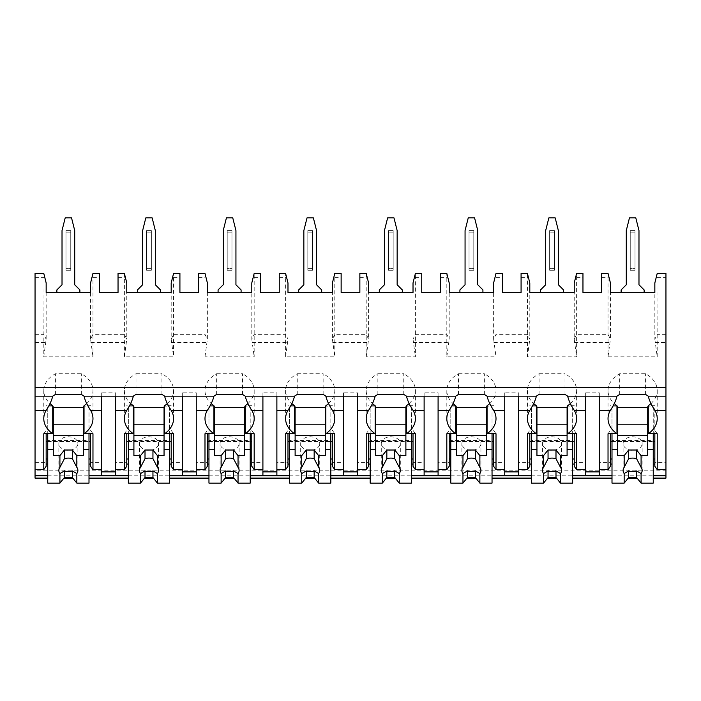 <?xml version="1.0" encoding="UTF-8"?>
<svg xmlns="http://www.w3.org/2000/svg" width="701" height="701" viewBox="0 0 701 701"><rect width="100%" height="100%" fill="white"/><g stroke="black" fill="none" stroke-linecap="round" stroke-linejoin="round"><path stroke-width="0.53" stroke-dasharray="3.5 2.63" d="M35.05 470.178L35.05 273.416L43.777 273.416L44.04 274.468L43.777 356.827L92.97 356.827L92.97 273.416L99.314 273.416L99.314 292.457L118.04 292.457L118.04 273.416L124.384 273.416L124.384 356.827L173.576 356.827L173.576 273.416L179.92 273.416L179.92 292.457L198.646 292.457L198.646 273.416L204.99 273.416L204.99 356.827L254.183 356.827L254.183 273.416L260.527 273.416L260.527 292.457L279.252 292.457L279.252 273.416L285.605 273.416L285.605 356.827L334.789 356.827L334.789 273.416L341.142 273.416L341.142 292.457L359.858 292.457L359.858 273.416L366.211 273.416L366.211 356.827L415.395 356.827L415.395 273.416L421.748 273.416L421.748 292.457L440.473 292.457L440.473 273.416L446.817 273.416L446.817 356.827L496.01 356.827L496.01 273.416L502.354 273.416L502.354 292.457L521.08 292.457L521.08 273.416L527.424 273.416L527.424 356.827L576.616 356.827L576.616 273.416L582.96 273.416L582.96 292.457L601.686 292.457L601.686 273.416L608.03 273.416L608.03 356.827L657.223 356.827L656.96 274.468L657.223 273.416L665.95 273.416L665.95 470.178L35.05 470.178L35.05 478.108L665.95 478.108L665.95 470.178M35.05 469.652L35.05 462.362L35.05 469.652M665.95 334.342L657.223 334.342L654.839 339.196L654.839 292.457L610.413 292.457L610.413 339.196L608.03 334.342L576.616 334.342L574.233 339.196L574.233 292.457L529.807 292.457L529.807 339.196L527.424 334.342L496.01 334.342L493.627 339.196L493.627 292.457L449.201 292.457L449.201 339.196L446.817 334.342L415.395 334.342L413.02 339.196L413.02 292.457L368.586 292.457L368.586 339.196L366.211 334.342L334.789 334.342L332.414 339.196L332.414 292.457L287.98 292.457L287.98 339.196L285.605 334.342L254.183 334.342L251.799 339.196L251.799 292.457L207.373 292.457L207.373 339.196L204.99 334.342L173.576 334.342L171.193 339.196L171.193 292.457L126.767 292.457L126.767 339.196L124.384 334.342L92.97 334.342L90.587 339.196L92.97 356.827M665.95 462.362L665.95 469.652L665.95 462.362L654.839 462.362L654.839 464.044L654.839 405.695L648.285 405.695M47.747 478.108L63.922 478.108M72.825 478.108L89.001 478.108M128.353 478.108L144.529 478.108M153.431 478.108L169.607 478.108M208.959 478.108L225.135 478.108M234.038 478.108L250.213 478.108M289.566 478.108L305.75 478.108M314.644 478.108L330.828 478.108M370.172 478.108L386.356 478.108M395.25 478.108L411.434 478.108M450.787 478.108L466.962 478.108M475.865 478.108L492.041 478.108M531.393 478.108L547.569 478.108M556.471 478.108L572.647 478.108M611.999 478.108L628.175 478.108M637.078 478.108L653.253 478.108M115.656 462.362L115.656 469.652L115.656 462.362L126.767 462.362L126.767 464.044L126.767 433.753M169.607 464.044L128.353 464.044M171.193 433.753L171.193 464.044L171.193 462.362L182.304 462.362L182.304 469.652L182.304 462.362M196.262 462.362L196.262 469.652L196.262 462.362L207.373 462.362L207.373 464.044L207.373 433.753M250.213 464.044L208.959 464.044M251.799 433.753L251.799 464.044L251.799 462.362L262.91 462.362L262.91 469.652L262.91 462.362M276.877 462.362L276.877 469.652L276.877 462.362L287.98 462.362L287.98 464.044L287.98 433.753M330.828 464.044L289.566 464.044M332.414 433.753L332.414 464.044L332.414 462.362L343.516 462.362L343.516 469.652L343.516 462.362M357.484 462.362L357.484 469.652L357.484 462.362L368.586 462.362L368.586 464.044L368.586 433.753M411.434 464.044L370.172 464.044M413.02 433.753L413.02 464.044L413.02 462.362L424.123 462.362L424.123 469.652L424.123 462.362M438.09 462.362L438.09 469.652L438.09 462.362L449.201 462.362L449.201 464.044L449.201 433.753M492.041 464.044L450.787 464.044M493.627 433.753L493.627 464.044L493.627 462.362L504.738 462.362L504.738 469.652L504.738 462.362M518.696 462.362L518.696 469.652L518.696 462.362L529.807 462.362L529.807 464.044L529.807 433.753M572.647 464.044L531.393 464.044M574.233 433.753L574.233 464.044L574.233 462.362L585.344 462.362L585.344 469.652L585.344 462.362M599.302 462.362L599.302 469.652L599.302 462.362L610.413 462.362L610.413 464.044L610.413 433.753M653.253 464.044L611.999 464.044M35.05 462.362L46.161 462.362L46.161 464.044L46.161 433.753M89.001 464.044L47.747 464.044M90.587 433.753L90.587 464.044L90.587 462.362L101.698 462.362L101.698 469.652L101.698 462.362M115.656 475.26L115.656 392.797L101.698 392.797L101.698 475.26M115.656 396.161L115.656 392.797M650.992 403.531A30.152 21.319 180 0 0 657.223 390.553A30.152 21.319 180 0 0 645.577 373.721L619.675 373.721A30.152 21.319 180 0 0 608.03 390.553A30.152 21.319 180 0 0 614.26 403.531M645.577 394.479L645.577 373.721M101.698 396.161L101.698 392.797M654.839 466.288L654.839 462.362M46.161 466.288L46.161 462.362M610.413 466.288L610.413 462.362M574.233 466.288L574.233 462.362M529.807 466.288L529.807 462.362M493.627 466.288L493.627 462.362M449.201 466.288L449.201 462.362M413.02 466.288L413.02 462.362M368.586 466.288L368.586 462.362M332.414 466.288L332.414 462.362M287.98 466.288L287.98 462.362M251.799 466.288L251.799 462.362M207.373 466.288L207.373 462.362M171.193 466.288L171.193 462.362M126.767 466.288L126.767 462.362M90.587 466.288L90.587 462.362M657.223 433.753L654.839 430.379L654.839 433.753M654.839 430.379L654.839 405.695M653.253 458.997L611.999 458.997M611.999 441.604L653.253 441.604M608.03 433.753L610.413 430.379M616.968 405.695L610.413 405.695M616.968 406.817L611.999 406.817L611.999 440.482L653.253 440.482L653.253 406.817L648.285 406.817M647.706 455.632L647.706 406.817M617.555 455.632L617.555 406.817M619.675 394.479L619.675 373.721M653.253 406.817L653.253 433.753M611.999 406.817L611.999 433.753M642.151 470.441L642.151 443.514A9.525 6.73 180 0 0 632.626 436.776A9.525 6.73 180 0 0 623.11 443.514A9.525 6.73 180 0 0 632.626 450.244A9.525 6.73 180 0 0 642.151 443.514M623.11 470.441L623.11 443.514M653.253 440.482L653.253 483.12M611.999 440.482L611.999 483.12M43.777 433.753L46.161 430.379M89.001 458.997L47.747 458.997M47.747 441.604L89.001 441.604M86.74 403.531A30.152 21.319 180 0 0 92.97 390.553A30.152 21.319 180 0 0 81.325 373.721L55.423 373.721A30.152 21.319 180 0 0 43.777 390.553A30.152 21.319 180 0 0 50.008 403.531M90.587 405.695L84.032 405.695M52.715 405.695L46.161 405.695M52.715 406.817L47.747 406.817L47.747 440.482L89.001 440.482L89.001 406.817L84.032 406.817M83.445 455.632L83.445 406.817M53.294 455.632L53.294 406.817M81.325 394.479L81.325 373.721M90.587 430.379L92.97 433.753M55.423 394.479L55.423 373.721M89.001 406.817L89.001 433.753M47.747 406.817L47.747 433.753M77.89 470.441L77.89 443.514A9.525 6.73 180 0 0 68.374 436.776A9.525 6.73 180 0 0 58.849 443.514A9.525 6.73 180 0 0 68.374 450.244A9.525 6.73 180 0 0 77.89 443.514M58.849 470.441L58.849 443.514M89.001 440.482L89.001 483.12M47.747 440.482L47.747 483.12M599.302 475.26L599.302 392.797L585.344 392.797L585.344 475.26M599.302 396.161L599.302 392.797M585.344 396.161L585.344 392.797M574.233 430.379L576.616 433.753M572.647 458.997L531.393 458.997M531.393 441.604L572.647 441.604M527.424 433.753L529.807 430.379M536.361 405.695L529.807 405.695M539.069 394.479L539.069 373.721A30.152 21.319 180 0 0 527.424 390.553A30.152 21.319 180 0 0 533.654 403.531M564.971 394.479L564.971 373.721L539.069 373.721M570.386 403.531A30.152 21.319 180 0 0 576.616 390.553A30.152 21.319 180 0 0 564.971 373.721M574.233 405.695L567.679 405.695M536.361 406.817L531.393 406.817L531.393 440.482L572.647 440.482L572.647 406.817L567.679 406.817M567.091 455.632L567.091 406.817M536.948 455.632L536.948 406.817M572.647 406.817L572.647 433.753M531.393 406.817L531.393 433.753M561.545 470.441L561.545 443.514A9.525 6.73 180 0 0 552.02 436.776A9.525 6.73 180 0 0 542.495 443.514A9.525 6.73 180 0 0 552.02 450.244A9.525 6.73 180 0 0 561.545 443.514M542.495 470.441L542.495 443.514M572.647 440.482L572.647 483.12M531.393 440.482L531.393 483.12M518.696 475.26L518.696 392.797L504.738 392.797L504.738 475.26M518.696 396.161L518.696 392.797M504.738 396.161L504.738 392.797M493.627 430.379L496.01 433.753M492.041 458.997L450.787 458.997M450.787 441.604L492.041 441.604M446.817 433.753L449.201 430.379M455.755 405.695L449.201 405.695M458.463 394.479L458.463 373.721A30.152 21.319 180 0 0 446.817 390.553A30.152 21.319 180 0 0 453.048 403.531M484.365 394.479L484.365 373.721L458.463 373.721M489.78 403.531A30.152 21.319 180 0 0 496.01 390.553A30.152 21.319 180 0 0 484.365 373.721M493.627 405.695L487.072 405.695M455.755 406.817L450.787 406.817L450.787 440.482L492.041 440.482L492.041 406.817L487.072 406.817M486.485 455.632L486.485 406.817M456.333 455.632L456.333 406.817M492.041 406.817L492.041 433.753M450.787 406.817L450.787 433.753M480.93 470.441L480.93 443.514A9.525 6.73 180 0 0 471.414 436.776A9.525 6.73 180 0 0 461.889 443.514A9.525 6.73 180 0 0 471.414 450.244A9.525 6.73 180 0 0 480.93 443.514M461.889 470.441L461.889 443.514M492.041 440.482L492.041 483.12M450.787 440.482L450.787 483.12M438.09 475.26L438.09 392.797L424.123 392.797L424.123 475.26M438.09 396.161L438.09 392.797M424.123 396.161L424.123 392.797M413.02 430.379L415.395 433.753M411.434 458.997L370.172 458.997M370.172 441.604L411.434 441.604M366.211 433.753L368.586 430.379M375.14 405.695L368.586 405.695M377.857 394.479L377.857 373.721A30.152 21.319 180 0 0 366.211 390.553A30.152 21.319 180 0 0 372.433 403.531M403.758 394.479L403.758 373.721L377.857 373.721M409.174 403.531A30.152 21.319 180 0 0 415.395 390.553A30.152 21.319 180 0 0 403.758 373.721M413.02 405.695L406.466 405.695M375.14 406.817L370.172 406.817L370.172 440.482L411.434 440.482L411.434 406.817L406.466 406.817M405.879 455.632L405.879 406.817M375.727 455.632L375.727 406.817M411.434 406.817L411.434 433.753M370.172 406.817L370.172 433.753M400.324 470.441L400.324 443.514A9.525 6.73 180 0 0 390.808 436.776A9.525 6.73 180 0 0 381.283 443.514A9.525 6.73 180 0 0 390.808 450.244A9.525 6.73 180 0 0 400.324 443.514M381.283 470.441L381.283 443.514M411.434 440.482L411.434 483.12M370.172 440.482L370.172 483.12M357.484 475.26L357.484 392.797L343.516 392.797L343.516 475.26M357.484 396.161L357.484 392.797M343.516 396.161L343.516 392.797M332.414 430.379L334.789 433.753M330.828 458.997L289.566 458.997M289.566 441.604L330.828 441.604M285.605 433.753L287.98 430.379M294.534 405.695L287.98 405.695M297.242 394.479L297.242 373.721A30.152 21.319 180 0 0 285.605 390.553A30.152 21.319 180 0 0 291.826 403.531M323.143 394.479L323.143 373.721L297.242 373.721M328.567 403.531A30.152 21.319 180 0 0 334.789 390.553A30.152 21.319 180 0 0 323.143 373.721M332.414 405.695L325.86 405.695M294.534 406.817L289.566 406.817L289.566 440.482L330.828 440.482L330.828 406.817L325.86 406.817M325.273 455.632L325.273 406.817M295.121 455.632L295.121 406.817M330.828 406.817L330.828 433.753M289.566 406.817L289.566 433.753M319.717 470.441L319.717 443.514A9.525 6.73 180 0 0 310.192 436.776A9.525 6.73 180 0 0 300.676 443.514A9.525 6.73 180 0 0 310.192 450.244A9.525 6.73 180 0 0 319.717 443.514M300.676 470.441L300.676 443.514M330.828 440.482L330.828 483.12M289.566 440.482L289.566 483.12M276.877 475.26L276.877 392.797L262.91 392.797L262.91 475.26M276.877 396.161L276.877 392.797M262.91 396.161L262.91 392.797M251.799 430.379L254.183 433.753M250.213 458.997L208.959 458.997M208.959 441.604L250.213 441.604M204.99 433.753L207.373 430.379M213.928 405.695L207.373 405.695M216.635 394.479L216.635 373.721A30.152 21.319 180 0 0 204.99 390.553A30.152 21.319 180 0 0 211.22 403.531M242.537 394.479L242.537 373.721L216.635 373.721M247.952 403.531A30.152 21.319 180 0 0 254.183 390.553A30.152 21.319 180 0 0 242.537 373.721M251.799 405.695L245.245 405.695M213.928 406.817L208.959 406.817L208.959 440.482L250.213 440.482L250.213 406.817L245.245 406.817M244.667 455.632L244.667 406.817M214.515 455.632L214.515 406.817M250.213 406.817L250.213 433.753M208.959 406.817L208.959 433.753M239.111 470.441L239.111 443.514A9.525 6.73 180 0 0 229.586 436.776A9.525 6.73 180 0 0 220.07 443.514A9.525 6.73 180 0 0 229.586 450.244A9.525 6.73 180 0 0 239.111 443.514M220.07 470.441L220.07 443.514M250.213 440.482L250.213 483.12M208.959 440.482L208.959 483.12M196.262 475.26L196.262 392.797L182.304 392.797L182.304 475.26M196.262 396.161L196.262 392.797M182.304 396.161L182.304 392.797M171.193 430.379L173.576 433.753M169.607 458.997L128.353 458.997M128.353 441.604L169.607 441.604M124.384 433.753L126.767 430.379M133.321 405.695L126.767 405.695M136.029 394.479L136.029 373.721A30.152 21.319 180 0 0 124.384 390.553A30.152 21.319 180 0 0 130.614 403.531M161.931 394.479L161.931 373.721L136.029 373.721M167.346 403.531A30.152 21.319 180 0 0 173.576 390.553A30.152 21.319 180 0 0 161.931 373.721M171.193 405.695L164.639 405.695M133.321 406.817L128.353 406.817L128.353 440.482L169.607 440.482L169.607 406.817L164.639 406.817M164.052 455.632L164.052 406.817M133.909 455.632L133.909 406.817M169.607 406.817L169.607 433.753M128.353 406.817L128.353 433.753M158.505 470.441L158.505 443.514A9.525 6.73 180 0 0 148.98 436.776A9.525 6.73 180 0 0 139.455 443.514A9.525 6.73 180 0 0 148.98 450.244A9.525 6.73 180 0 0 158.505 443.514M139.455 470.441L139.455 443.514M169.607 440.482L169.607 483.12M128.353 440.482L128.353 483.12M654.839 292.457L654.839 282.941L656.96 274.468M644.131 292.457L621.121 292.457L644.131 292.457L621.121 292.457L644.131 292.457L644.131 289.925L638.979 284.764L644.131 289.925L644.131 292.457L644.131 289.925L638.979 284.764L638.979 230.576L638.979 284.764L638.979 230.576L635.798 217.88L638.979 230.576L635.798 217.88L629.454 217.88L635.798 217.88L629.454 217.88L626.282 230.576L629.454 217.88L626.282 230.576L626.282 284.764L626.282 230.576L626.282 284.764L621.121 289.925L626.282 284.764L621.121 289.925L621.121 292.457M608.03 356.827L610.413 339.196M654.839 339.196L657.223 356.827M608.293 274.468L610.413 282.941L610.413 292.457M90.587 339.196L90.587 292.457L46.161 292.457L46.161 282.941L44.04 274.468M46.161 292.457L46.161 339.196L43.777 356.827M90.587 292.457L90.587 282.941L92.707 274.468M79.879 292.457L56.869 292.457L79.879 292.457L56.869 292.457L79.879 292.457L79.879 289.925L74.718 284.764L79.879 289.925L79.879 292.457L79.879 289.925L74.718 284.764L74.718 230.576L74.718 284.764L74.718 230.576L71.546 217.88L74.718 230.576L71.546 217.88L65.202 217.88L71.546 217.88L65.202 217.88L62.021 230.576L65.202 217.88L62.021 230.576L62.021 284.764L62.021 230.576L62.021 284.764L56.869 289.925L62.021 284.764L56.869 289.925L56.869 292.457M70.748 270.244L65.99 270.244L65.99 230.576L70.748 230.576L70.748 270.244L70.748 230.576L65.99 230.576L65.99 270.244L70.748 270.244L70.748 268.658L70.748 270.244M65.99 270.244L65.99 268.658L70.748 268.658L70.748 232.162L65.99 232.162L65.99 270.244M70.748 230.576L70.748 268.658L65.99 268.658L65.99 230.576L65.99 232.162L70.748 232.162L70.748 230.576M574.233 292.457L574.233 282.941L576.353 274.468M563.525 292.457L540.515 292.457L563.525 292.457L540.515 292.457L563.525 292.457L563.525 289.925L558.364 284.764L563.525 289.925L563.525 292.457L563.525 289.925L558.364 284.764L558.364 230.576L558.364 284.764L558.364 230.576L555.192 217.88L558.364 230.576L555.192 217.88L548.848 217.88L555.192 217.88L548.848 217.88L545.676 230.576L548.848 217.88L545.676 230.576L545.676 284.764L545.676 230.576L545.676 284.764L540.515 289.925L545.676 284.764L540.515 289.925L540.515 292.457M527.424 356.827L529.807 339.196M574.233 339.196L576.616 356.827M527.687 274.468L529.807 282.941L529.807 292.457M554.403 270.244L549.637 270.244L549.637 230.576L554.403 230.576L554.403 270.244L554.403 230.576L549.637 230.576L549.637 270.244L554.403 270.244L554.403 268.658L554.403 270.244M549.637 270.244L549.637 268.658L554.403 268.658L554.403 232.162L549.637 232.162L549.637 270.244M554.403 230.576L554.403 268.658L549.637 268.658L549.637 230.576L549.637 232.162L554.403 232.162L554.403 230.576M493.627 292.457L493.627 282.941L495.747 274.468M482.919 292.457L459.909 292.457L482.919 292.457L459.909 292.457L482.919 292.457L482.919 289.925L477.758 284.764L482.919 289.925L482.919 292.457L482.919 289.925L477.758 284.764L477.758 230.576L477.758 284.764L477.758 230.576L474.586 217.88L477.758 230.576L474.586 217.88L468.242 217.88L474.586 217.88L468.242 217.88L465.061 230.576L468.242 217.88L465.061 230.576L465.061 284.764L465.061 230.576L465.061 284.764L459.909 289.925L465.061 284.764L459.909 289.925L459.909 292.457M446.817 356.827L449.201 339.196M493.627 339.196L496.01 356.827M447.08 274.468L449.201 282.941L449.201 292.457M473.788 270.244L469.03 270.244L469.03 230.576L473.788 230.576L473.788 270.244L473.788 230.576L469.03 230.576L469.03 270.244L473.788 270.244L473.788 268.658L473.788 270.244M469.03 270.244L469.03 268.658L473.788 268.658L473.788 232.162L469.03 232.162L469.03 270.244M473.788 230.576L473.788 268.658L469.03 268.658L469.03 230.576L469.03 232.162L473.788 232.162L473.788 230.576M413.02 292.457L413.02 282.941L415.141 274.468M402.304 292.457L379.302 292.457L402.304 292.457L379.302 292.457L402.304 292.457L402.304 289.925L397.152 284.764L402.304 289.925L402.304 292.457L402.304 289.925L397.152 284.764L397.152 230.576L397.152 284.764L397.152 230.576L393.98 217.88L397.152 230.576L393.98 217.88L387.627 217.88L393.98 217.88L387.627 217.88L384.455 230.576L387.627 217.88L384.455 230.576L384.455 284.764L384.455 230.576L384.455 284.764L379.302 289.925L384.455 284.764L379.302 289.925L379.302 292.457M366.211 356.827L368.586 339.196M413.02 339.196L415.395 356.827M366.474 274.468L368.586 282.941L368.586 292.457M393.182 270.244L388.424 270.244L388.424 230.576L393.182 230.576L393.182 270.244L393.182 230.576L388.424 230.576L388.424 270.244L393.182 270.244L393.182 268.658L393.182 270.244M388.424 270.244L388.424 268.658L393.182 268.658L393.182 232.162L388.424 232.162L388.424 270.244M393.182 230.576L393.182 268.658L388.424 268.658L388.424 230.576L388.424 232.162L393.182 232.162L393.182 230.576M332.414 292.457L332.414 282.941L334.526 274.468M321.698 292.457L298.696 292.457L321.698 292.457L298.696 292.457L321.698 292.457L321.698 289.925L316.545 284.764L321.698 289.925L321.698 292.457L321.698 289.925L316.545 284.764L316.545 230.576L316.545 284.764L316.545 230.576L313.373 217.88L316.545 230.576L313.373 217.88L307.02 217.88L313.373 217.88L307.02 217.88L303.848 230.576L307.02 217.88L303.848 230.576L303.848 284.764L303.848 230.576L303.848 284.764L298.696 289.925L303.848 284.764L298.696 289.925L298.696 292.457M285.605 356.827L287.98 339.196M332.414 339.196L334.789 356.827M285.859 274.468L287.98 282.941L287.98 292.457M312.576 270.244L307.818 270.244L307.818 230.576L312.576 230.576L312.576 270.244L312.576 230.576L307.818 230.576L307.818 270.244L312.576 270.244L312.576 268.658L312.576 270.244M307.818 270.244L307.818 268.658L312.576 268.658L312.576 232.162L307.818 232.162L307.818 270.244M312.576 230.576L312.576 268.658L307.818 268.658L307.818 230.576L307.818 232.162L312.576 232.162L312.576 230.576M251.799 292.457L251.799 282.941L253.92 274.468M241.091 292.457L218.081 292.457L241.091 292.457L218.081 292.457L241.091 292.457L241.091 289.925L235.939 284.764L241.091 289.925L241.091 292.457L241.091 289.925L235.939 284.764L235.939 230.576L235.939 284.764L235.939 230.576L232.758 217.88L235.939 230.576L232.758 217.88L226.414 217.88L232.758 217.88L226.414 217.88L223.242 230.576L226.414 217.88L223.242 230.576L223.242 284.764L223.242 230.576L223.242 284.764L218.081 289.925L223.242 284.764L218.081 289.925L218.081 292.457M204.99 356.827L207.373 339.196M251.799 339.196L254.183 356.827M205.253 274.468L207.373 282.941L207.373 292.457M231.97 270.244L227.212 270.244L227.212 230.576L231.97 230.576L231.97 270.244L231.97 230.576L227.212 230.576L227.212 270.244L231.97 270.244L231.97 268.658L231.97 270.244M227.212 270.244L227.212 268.658L231.97 268.658L231.97 232.162L227.212 232.162L227.212 270.244M231.97 230.576L231.97 268.658L227.212 268.658L227.212 230.576L227.212 232.162L231.97 232.162L231.97 230.576M171.193 292.457L171.193 282.941L173.313 274.468M160.485 292.457L137.475 292.457L160.485 292.457L137.475 292.457L160.485 292.457L160.485 289.925L155.324 284.764L160.485 289.925L160.485 292.457L160.485 289.925L155.324 284.764L155.324 230.576L155.324 284.764L155.324 230.576L152.152 217.88L155.324 230.576L152.152 217.88L145.808 217.88L152.152 217.88L145.808 217.88L142.636 230.576L145.808 217.88L142.636 230.576L142.636 284.764L142.636 230.576L142.636 284.764L137.475 289.925L142.636 284.764L137.475 289.925L137.475 292.457M124.384 356.827L126.767 339.196M171.193 339.196L173.576 356.827M124.647 274.468L126.767 282.941L126.767 292.457M151.363 270.244L146.597 270.244L146.597 230.576L151.363 230.576L151.363 270.244L151.363 230.576L146.597 230.576L146.597 270.244L151.363 270.244L151.363 268.658L151.363 270.244M146.597 270.244L146.597 268.658L151.363 268.658L151.363 232.162L146.597 232.162L146.597 270.244M151.363 230.576L151.363 268.658L146.597 268.658L146.597 230.576L146.597 232.162L151.363 232.162L151.363 230.576M635.01 270.244L630.252 270.244L630.252 230.576L635.01 230.576L635.01 270.244L635.01 230.576L630.252 230.576L630.252 270.244L635.01 270.244L635.01 268.658L635.01 270.244M630.252 270.244L630.252 268.658L635.01 268.658L635.01 232.162L630.252 232.162L630.252 270.244M635.01 230.576L635.01 268.658L630.252 268.658L630.252 230.576L630.252 232.162L635.01 232.162L635.01 230.576M35.05 342.395L45.898 342.403M655.102 342.403L665.95 342.395M574.487 342.403L610.159 342.403M493.881 342.403L529.553 342.403M413.275 342.403L448.938 342.403M332.668 342.403L368.332 342.403M252.062 342.403L287.725 342.403M171.447 342.403L207.119 342.403M90.841 342.403L126.513 342.403M35.05 334.342L43.777 334.342L46.161 339.196M47.747 475.786L89.001 475.786M128.353 475.786L169.607 475.786M208.959 475.786L250.213 475.786M289.566 475.786L330.828 475.786M370.172 475.786L411.434 475.786M450.787 475.786L492.041 475.786M531.393 475.786L572.647 475.786M611.999 475.786L653.253 475.786M657.223 277.324L665.95 277.324M35.05 277.324L43.777 277.324M576.616 277.324L582.96 277.324M601.686 277.324L608.03 277.324M496.01 277.324L502.354 277.324M521.08 277.324L527.424 277.324M415.395 277.324L421.748 277.324M440.473 277.324L446.817 277.324M334.789 277.324L341.142 277.324M359.858 277.324L366.211 277.324M254.183 277.324L260.527 277.324M279.252 277.324L285.605 277.324M173.576 277.324L179.92 277.324M198.646 277.324L204.99 277.324M92.97 277.324L99.314 277.324M118.04 277.324L124.384 277.324M657.223 390.553L657.223 418.602M608.03 390.553L608.03 418.602M92.97 390.553L92.97 418.602M43.777 390.553L43.777 418.602M527.424 390.553L527.424 418.602M576.616 390.553L576.616 418.602M446.817 390.553L446.817 418.602M496.01 390.553L496.01 418.602M366.211 390.553L366.211 418.602M415.395 390.553L415.395 418.602M285.605 390.553L285.605 418.602M334.789 390.553L334.789 418.602M204.99 390.553L204.99 418.602M254.183 390.553L254.183 418.602M124.384 390.553L124.384 418.602M173.576 390.553L173.576 418.602"/><path stroke-width="1.05" d="M35.05 387.749L665.95 387.749L665.95 273.416L657.223 273.416L654.839 282.941L654.839 292.457L610.413 292.457L610.413 282.941L608.03 273.416L601.686 273.416L601.686 292.457L582.96 292.457L582.96 273.416L576.616 273.416L574.233 282.941L574.233 292.457L529.807 292.457L529.807 282.941L527.424 273.416L521.08 273.416L521.08 292.457L502.354 292.457L502.354 273.416L496.01 273.416L493.627 282.941L493.627 292.457L449.201 292.457L449.201 282.941L446.817 273.416L440.473 273.416L440.473 292.457L421.748 292.457L421.748 273.416L415.395 273.416L413.02 282.941L413.02 292.457L368.586 292.457L368.586 282.941L366.211 273.416L359.858 273.416L359.858 292.457L341.142 292.457L341.142 273.416L334.789 273.416L332.414 282.941L332.414 292.457L287.98 292.457L287.98 282.941L285.605 273.416L279.252 273.416L279.252 292.457L260.527 292.457L260.527 273.416L254.183 273.416L251.799 282.941L251.799 292.457L207.373 292.457L207.373 282.941L204.99 273.416L198.646 273.416L198.646 292.457L179.92 292.457L179.92 273.416L173.576 273.416L171.193 282.941L171.193 292.457L126.767 292.457L126.767 282.941L124.384 273.416L118.04 273.416L118.04 292.457L99.314 292.457L99.314 273.416L92.97 273.416L90.587 282.941L90.587 292.457L46.161 292.457L46.161 282.941L43.777 273.416L35.05 273.416L35.05 478.108L47.747 478.108M665.95 387.749L665.95 478.108L653.253 478.108M63.922 478.108L72.825 478.108M89.001 478.108L128.353 478.108M144.529 478.108L153.431 478.108M169.607 478.108L208.959 478.108M225.135 478.108L234.038 478.108M250.213 478.108L289.566 478.108M305.75 478.108L314.644 478.108M330.828 478.108L370.172 478.108M386.356 478.108L395.25 478.108M411.434 478.108L450.787 478.108M466.962 478.108L475.865 478.108M492.041 478.108L531.393 478.108M547.569 478.108L556.471 478.108M572.647 478.108L611.999 478.108M628.175 478.108L637.078 478.108M115.656 410.751L126.504 410.751C130.027 405.388 132.305 400.525 133.321 396.161L115.656 396.161L115.656 475.26L101.698 475.26L101.698 396.161L84.032 396.161C85.049 400.525 87.318 405.38 90.85 410.751L101.698 410.751M171.193 464.044L169.607 464.044M128.353 464.044L126.767 464.044M196.262 396.161L196.262 410.751L207.11 410.751C210.642 405.388 212.911 400.525 213.928 396.161L164.639 396.161C165.655 400.525 167.925 405.38 171.456 410.751A30.152 21.319 180 0 1 173.576 418.602A30.152 21.319 180 0 1 164.639 433.753L173.576 433.753L173.576 469.652L182.304 469.652L182.304 475.26L196.262 475.26L196.262 469.652L204.99 469.652L204.99 433.753L213.928 433.753L213.928 405.695A30.152 21.319 180 0 1 211.22 403.531M251.799 464.044L250.213 464.044M208.959 464.044L207.373 464.044M276.877 396.161L276.877 410.751L287.725 410.751C291.248 405.388 293.517 400.525 294.534 396.161L245.245 396.161C246.261 400.525 248.54 405.38 252.062 410.751A30.152 21.319 180 0 1 254.183 418.602A30.152 21.319 180 0 1 245.245 433.753L254.183 433.753L254.183 469.652L262.91 469.652L262.91 475.26L276.877 475.26L276.877 469.652L285.605 469.652L285.605 433.753L294.534 433.753L294.534 405.695A30.152 21.319 180 0 1 291.826 403.531M332.414 464.044L330.828 464.044M289.566 464.044L287.98 464.044M357.484 396.161L357.484 410.751L368.332 410.751C371.854 405.388 374.124 400.525 375.14 396.161L325.86 396.161C326.876 400.525 329.146 405.38 332.668 410.751A30.152 21.319 180 0 1 334.789 418.602A30.152 21.319 180 0 1 325.86 433.753L334.789 433.753L334.789 469.652L343.516 469.652L343.516 475.26L357.484 475.26L357.484 469.652L366.211 469.652L366.211 433.753L375.14 433.753L375.14 405.695A30.152 21.319 180 0 1 372.433 403.531M413.02 464.044L411.434 464.044M370.172 464.044L368.586 464.044M438.09 396.161L438.09 410.751L448.938 410.751C452.46 405.388 454.73 400.525 455.755 396.161L406.466 396.161C407.483 400.525 409.752 405.38 413.275 410.751A30.152 21.319 180 0 1 415.395 418.602A30.152 21.319 180 0 1 406.466 433.753L415.395 433.753L415.395 469.652L424.123 469.652L424.123 475.26L438.09 475.26L438.09 469.652L446.817 469.652L446.817 433.753L455.755 433.753L455.755 405.695A30.152 21.319 180 0 1 453.048 403.531M493.627 464.044L492.041 464.044M450.787 464.044L449.201 464.044M518.696 396.161L518.696 410.751L529.544 410.751C533.067 405.388 535.345 400.525 536.361 396.161L487.072 396.161C488.089 400.525 490.358 405.38 493.89 410.751A30.152 21.319 180 0 1 496.01 418.602A30.152 21.319 180 0 1 487.072 433.753L496.01 433.753L496.01 469.652L504.738 469.652L504.738 475.26L518.696 475.26L518.696 469.652L527.424 469.652L527.424 433.753L536.361 433.753L536.361 405.695A30.152 21.319 180 0 1 533.654 403.531M574.233 464.044L572.647 464.044M531.393 464.044L529.807 464.044M599.302 396.161L599.302 410.751L610.15 410.751C613.682 405.388 615.951 400.525 616.968 396.161L567.679 396.161C568.695 400.525 570.965 405.38 574.496 410.751A30.152 21.319 180 0 1 576.616 418.602A30.152 21.319 180 0 1 567.679 433.753L576.616 433.753L576.616 469.652L585.344 469.652L585.344 475.26L599.302 475.26L599.302 469.652L608.03 469.652L608.03 433.753L616.968 433.753L616.968 405.695A30.152 21.319 180 0 1 614.26 403.531M654.839 464.044L653.253 464.044M611.999 464.044L610.413 464.044M90.587 464.044L89.001 464.044M47.747 464.044L46.161 464.044M650.992 403.531A30.152 21.319 180 0 1 648.285 405.695L648.285 433.753A30.152 21.319 180 0 0 657.223 418.602A30.152 21.319 180 0 0 655.102 410.751C651.58 405.38 649.301 400.525 648.285 396.161L665.95 396.161M35.05 396.161L52.715 396.161C51.69 400.525 49.42 405.388 45.898 410.751A30.152 21.319 180 0 0 43.777 418.602A30.152 21.319 180 0 0 52.715 433.753L52.715 405.695A30.152 21.319 180 0 1 50.008 403.531M585.344 396.161L585.344 469.652M504.738 396.161L504.738 469.652M424.123 396.161L424.123 469.652M343.516 396.161L343.516 469.652M262.91 396.161L262.91 469.652M182.304 396.161L182.304 469.652M648.285 396.161A30.152 21.319 180 0 0 645.577 394.479L619.675 394.479A30.152 21.319 180 0 0 616.968 396.161M115.656 396.161L101.698 396.161M84.032 396.161A30.152 21.319 180 0 0 81.325 394.479L55.423 394.479A30.152 21.319 180 0 0 52.715 396.161M567.679 396.161A30.152 21.319 180 0 0 564.971 394.479L539.069 394.479A30.152 21.319 180 0 0 536.361 396.161M487.072 396.161A30.152 21.319 180 0 0 484.365 394.479L458.463 394.479A30.152 21.319 180 0 0 455.755 396.161M406.466 396.161A30.152 21.319 180 0 0 403.758 394.479L377.857 394.479A30.152 21.319 180 0 0 375.14 396.161M325.86 396.161A30.152 21.319 180 0 0 323.143 394.479L297.242 394.479A30.152 21.319 180 0 0 294.534 396.161M245.245 396.161A30.152 21.319 180 0 0 242.537 394.479L216.635 394.479A30.152 21.319 180 0 0 213.928 396.161M164.639 396.161A30.152 21.319 180 0 0 161.931 394.479L136.029 394.479A30.152 21.319 180 0 0 133.321 396.161M101.698 471.896L115.656 471.896M648.285 433.753L657.223 433.753L657.223 469.652L654.839 466.288L654.839 433.753M657.223 469.652L665.95 469.652M46.161 433.753L46.161 466.288L43.777 469.652L43.777 433.753L52.715 433.753M35.05 469.652L43.777 469.652M610.413 433.753L610.413 466.288L608.03 469.652M576.616 469.652L574.233 466.288L574.233 433.753M529.807 433.753L529.807 466.288L527.424 469.652M496.01 469.652L493.627 466.288L493.627 433.753M449.201 433.753L449.201 466.288L446.817 469.652M415.395 469.652L413.02 466.288L413.02 433.753M368.586 433.753L368.586 466.288L366.211 469.652M334.789 469.652L332.414 466.288L332.414 433.753M287.98 433.753L287.98 466.288L285.605 469.652M254.183 469.652L251.799 466.288L251.799 433.753M207.373 433.753L207.373 466.288L204.99 469.652M173.576 469.652L171.193 466.288L171.193 433.753M115.656 469.652L124.384 469.652L124.384 433.753L133.321 433.753L133.321 405.695A30.152 21.319 180 0 1 130.614 403.531M126.767 433.753L126.767 466.288L124.384 469.652M90.85 410.751A30.152 21.319 180 0 1 92.97 418.602A30.152 21.319 180 0 1 84.032 433.753L92.97 433.753L92.97 469.652L90.587 466.288L90.587 433.753M92.97 469.652L101.698 469.652M654.839 458.997L653.253 458.997M611.999 458.997L610.413 458.997M610.413 441.604L611.999 441.604M653.253 441.604L654.839 441.604M599.302 410.751L599.302 469.652M610.15 410.751A30.152 21.319 180 0 0 608.03 418.602A30.152 21.319 180 0 0 616.968 433.753M518.696 410.751L518.696 469.652M529.544 410.751A30.152 21.319 180 0 0 527.424 418.602A30.152 21.319 180 0 0 536.361 433.753M438.09 410.751L438.09 469.652M448.938 410.751A30.152 21.319 180 0 0 446.817 418.602A30.152 21.319 180 0 0 455.755 433.753M357.484 410.751L357.484 469.652M368.332 410.751A30.152 21.319 180 0 0 366.211 418.602A30.152 21.319 180 0 0 375.14 433.753M276.877 410.751L276.877 469.652M287.725 410.751A30.152 21.319 180 0 0 285.605 418.602A30.152 21.319 180 0 0 294.534 433.753M196.262 410.751L196.262 469.652M207.11 410.751A30.152 21.319 180 0 0 204.99 418.602A30.152 21.319 180 0 0 213.928 433.753M126.504 410.751A30.152 21.319 180 0 0 124.384 418.602A30.152 21.319 180 0 0 133.321 433.753M648.285 406.817L647.706 406.817L647.706 455.632L641.082 455.632L641.082 467.348L636.596 458.708L636.596 450.016L641.082 455.632M647.706 407.386L617.555 407.386M611.999 433.753L611.999 449.455L617.555 449.455L617.555 406.817L616.968 406.817M653.253 433.753L653.253 449.455L647.706 449.455M617.555 449.455L617.555 455.632L624.17 455.632L624.17 467.348A9.525 6.73 180 0 0 623.11 470.441A9.525 6.73 180 0 0 624.17 473.534L624.17 483.12L628.657 477.504L628.657 470.949A9.525 6.73 180 0 0 636.596 470.949L641.082 473.534L641.082 483.12L653.253 483.12L653.253 449.455M611.999 449.455L611.999 483.12L624.17 483.12M641.082 473.534A9.525 6.73 180 0 0 642.151 470.441A9.525 6.73 180 0 0 641.082 467.348M624.17 455.632L628.657 450.016L636.596 450.016M636.596 458.708A9.525 6.73 180 0 0 628.657 458.708L628.657 450.016M628.657 458.708L624.17 467.348M624.17 473.534L628.657 470.949M647.706 435.435L617.555 435.435M647.706 424.21L617.555 424.21M628.657 477.504L636.596 477.504L641.082 483.12M636.596 477.504L636.596 470.949M90.587 458.997L89.001 458.997M47.747 458.997L46.161 458.997M46.161 441.604L47.747 441.604M89.001 441.604L90.587 441.604M84.032 433.753L84.032 405.695A30.152 21.319 180 0 0 86.74 403.531M84.032 406.817L83.445 406.817L83.445 455.632L76.83 455.632L76.83 467.348L72.343 458.708L72.343 450.016L76.83 455.632M83.445 407.386L53.294 407.386M47.747 433.753L47.747 449.455L53.294 449.455L53.294 406.817L52.715 406.817M89.001 433.753L89.001 449.455L83.445 449.455M53.294 449.455L53.294 455.632L59.918 455.632L59.918 467.348A9.525 6.73 180 0 0 58.849 470.441A9.525 6.73 180 0 0 59.918 473.534L59.918 483.12L64.404 477.504L64.404 470.949A9.525 6.73 180 0 0 72.343 470.949L76.83 473.534L76.83 483.12L89.001 483.12L89.001 449.455M47.747 449.455L47.747 483.12L59.918 483.12M76.83 473.534A9.525 6.73 180 0 0 77.89 470.441A9.525 6.73 180 0 0 76.83 467.348M59.918 455.632L64.404 450.016L72.343 450.016M72.343 458.708A9.525 6.73 180 0 0 64.404 458.708L64.404 450.016M64.404 458.708L59.918 467.348M59.918 473.534L64.404 470.949M83.445 435.435L53.294 435.435M83.445 424.21L53.294 424.21M64.404 477.504L72.343 477.504L76.83 483.12M72.343 477.504L72.343 470.949M585.344 471.896L599.302 471.896M574.233 458.997L572.647 458.997M531.393 458.997L529.807 458.997M529.807 441.604L531.393 441.604M572.647 441.604L574.233 441.604M567.679 433.753L567.679 405.695A30.152 21.319 180 0 0 570.386 403.531M567.679 406.817L567.091 406.817L567.091 455.632L560.476 455.632L560.476 467.348L555.989 458.708L555.989 450.016L560.476 455.632M567.091 407.386L536.948 407.386M531.393 433.753L531.393 449.455L536.948 449.455L536.948 406.817L536.361 406.817M572.647 433.753L572.647 449.455L567.091 449.455M536.948 449.455L536.948 455.632L543.564 455.632L543.564 467.348A9.525 6.73 180 0 0 542.495 470.441A9.525 6.73 180 0 0 543.564 473.534L543.564 483.12L548.051 477.504L548.051 470.949A9.525 6.73 180 0 0 555.989 470.949L560.476 473.534L560.476 483.12L572.647 483.12L572.647 449.455M531.393 449.455L531.393 483.12L543.564 483.12M560.476 473.534A9.525 6.73 180 0 0 561.545 470.441A9.525 6.73 180 0 0 560.476 467.348M543.564 455.632L548.051 450.016L555.989 450.016M555.989 458.708A9.525 6.73 180 0 0 548.051 458.708L548.051 450.016M548.051 458.708L543.564 467.348M543.564 473.534L548.051 470.949M567.091 435.435L536.948 435.435M567.091 424.21L536.948 424.21M548.051 477.504L555.989 477.504L560.476 483.12M555.989 477.504L555.989 470.949M504.738 471.896L518.696 471.896M493.627 458.997L492.041 458.997M450.787 458.997L449.201 458.997M449.201 441.604L450.787 441.604M492.041 441.604L493.627 441.604M487.072 433.753L487.072 405.695A30.152 21.319 180 0 0 489.78 403.531M487.072 406.817L486.485 406.817L486.485 455.632L479.87 455.632L479.87 467.348L475.383 458.708L475.383 450.016L479.87 455.632M486.485 407.386L456.333 407.386M450.787 433.753L450.787 449.455L456.333 449.455L456.333 406.817L455.755 406.817M492.041 433.753L492.041 449.455L486.485 449.455M456.333 449.455L456.333 455.632L462.958 455.632L462.958 467.348A9.525 6.73 180 0 0 461.889 470.441A9.525 6.73 180 0 0 462.958 473.534L462.958 483.12L467.444 477.504L467.444 470.949A9.525 6.73 180 0 0 475.383 470.949L479.87 473.534L479.87 483.12L492.041 483.12L492.041 449.455M450.787 449.455L450.787 483.12L462.958 483.12M479.87 473.534A9.525 6.73 180 0 0 480.93 470.441A9.525 6.73 180 0 0 479.87 467.348M462.958 455.632L467.444 450.016L475.383 450.016M475.383 458.708A9.525 6.73 180 0 0 467.444 458.708L467.444 450.016M467.444 458.708L462.958 467.348M462.958 473.534L467.444 470.949M486.485 435.435L456.333 435.435M486.485 424.21L456.333 424.21M467.444 477.504L475.383 477.504L479.87 483.12M475.383 477.504L475.383 470.949M424.123 471.896L438.09 471.896M413.02 458.997L411.434 458.997M370.172 458.997L368.586 458.997M368.586 441.604L370.172 441.604M411.434 441.604L413.02 441.604M406.466 433.753L406.466 405.695A30.152 21.319 180 0 0 409.174 403.531M406.466 406.817L405.879 406.817L405.879 455.632L399.263 455.632L399.263 467.348L394.768 458.708L394.768 450.016L399.263 455.632M405.879 407.386L375.727 407.386M370.172 433.753L370.172 449.455L375.727 449.455L375.727 406.817L375.14 406.817M411.434 433.753L411.434 449.455L405.879 449.455M375.727 449.455L375.727 455.632L382.352 455.632L382.352 467.348A9.525 6.73 180 0 0 381.283 470.441A9.525 6.73 180 0 0 382.352 473.534L382.352 483.12L386.838 477.504L386.838 470.949A9.525 6.73 180 0 0 394.768 470.949L399.263 473.534L399.263 483.12L411.434 483.12L411.434 449.455M370.172 449.455L370.172 483.12L382.352 483.12M399.263 473.534A9.525 6.73 180 0 0 400.324 470.441A9.525 6.73 180 0 0 399.263 467.348M382.352 455.632L386.838 450.016L394.768 450.016M394.768 458.708A9.525 6.73 180 0 0 386.838 458.708L386.838 450.016M386.838 458.708L382.352 467.348M382.352 473.534L386.838 470.949M405.879 435.435L375.727 435.435M405.879 424.21L375.727 424.21M386.838 477.504L394.768 477.504L399.263 483.12M394.768 477.504L394.768 470.949M343.516 471.896L357.484 471.896M332.414 458.997L330.828 458.997M289.566 458.997L287.98 458.997M287.98 441.604L289.566 441.604M330.828 441.604L332.414 441.604M325.86 433.753L325.86 405.695A30.152 21.319 180 0 0 328.567 403.531M325.86 406.817L325.273 406.817L325.273 455.632L318.648 455.632L318.648 467.348L314.162 458.708L314.162 450.016L318.648 455.632M325.273 407.386L295.121 407.386M289.566 433.753L289.566 449.455L295.121 449.455L295.121 406.817L294.534 406.817M330.828 433.753L330.828 449.455L325.273 449.455M295.121 449.455L295.121 455.632L301.737 455.632L301.737 467.348A9.525 6.73 180 0 0 300.676 470.441A9.525 6.73 180 0 0 301.737 473.534L301.737 483.12L306.232 477.504L306.232 470.949A9.525 6.73 180 0 0 314.162 470.949L318.648 473.534L318.648 483.12L330.828 483.12L330.828 449.455M289.566 449.455L289.566 483.12L301.737 483.12M318.648 473.534A9.525 6.73 180 0 0 319.717 470.441A9.525 6.73 180 0 0 318.648 467.348M301.737 455.632L306.232 450.016L314.162 450.016M314.162 458.708A9.525 6.73 180 0 0 306.232 458.708L306.232 450.016M306.232 458.708L301.737 467.348M301.737 473.534L306.232 470.949M325.273 435.435L295.121 435.435M325.273 424.21L295.121 424.21M306.232 477.504L314.162 477.504L318.648 483.12M314.162 477.504L314.162 470.949M262.91 471.896L276.877 471.896M251.799 458.997L250.213 458.997M208.959 458.997L207.373 458.997M207.373 441.604L208.959 441.604M250.213 441.604L251.799 441.604M245.245 433.753L245.245 405.695A30.152 21.319 180 0 0 247.952 403.531M245.245 406.817L244.667 406.817L244.667 455.632L238.042 455.632L238.042 467.348L233.556 458.708L233.556 450.016L238.042 455.632M244.667 407.386L214.515 407.386M208.959 433.753L208.959 449.455L214.515 449.455L214.515 406.817L213.928 406.817M250.213 433.753L250.213 449.455L244.667 449.455M214.515 449.455L214.515 455.632L221.13 455.632L221.13 467.348A9.525 6.73 180 0 0 220.07 470.441A9.525 6.73 180 0 0 221.13 473.534L221.13 483.12L225.617 477.504L225.617 470.949A9.525 6.73 180 0 0 233.556 470.949L238.042 473.534L238.042 483.12L250.213 483.12L250.213 449.455M208.959 449.455L208.959 483.12L221.13 483.12M238.042 473.534A9.525 6.73 180 0 0 239.111 470.441A9.525 6.73 180 0 0 238.042 467.348M221.13 455.632L225.617 450.016L233.556 450.016M233.556 458.708A9.525 6.73 180 0 0 225.617 458.708L225.617 450.016M225.617 458.708L221.13 467.348M221.13 473.534L225.617 470.949M244.667 435.435L214.515 435.435M244.667 424.21L214.515 424.21M225.617 477.504L233.556 477.504L238.042 483.12M233.556 477.504L233.556 470.949M182.304 471.896L196.262 471.896M171.193 458.997L169.607 458.997M128.353 458.997L126.767 458.997M126.767 441.604L128.353 441.604M169.607 441.604L171.193 441.604M164.639 433.753L164.639 405.695A30.152 21.319 180 0 0 167.346 403.531M164.639 406.817L164.052 406.817L164.052 455.632L157.436 455.632L157.436 467.348L152.949 458.708L152.949 450.016L157.436 455.632M164.052 407.386L133.909 407.386M128.353 433.753L128.353 449.455L133.909 449.455L133.909 406.817L133.321 406.817M169.607 433.753L169.607 449.455L164.052 449.455M133.909 449.455L133.909 455.632L140.524 455.632L140.524 467.348A9.525 6.73 180 0 0 139.455 470.441A9.525 6.73 180 0 0 140.524 473.534L140.524 483.12L145.011 477.504L145.011 470.949A9.525 6.73 180 0 0 152.949 470.949L157.436 473.534L157.436 483.12L169.607 483.12L169.607 449.455M128.353 449.455L128.353 483.12L140.524 483.12M157.436 473.534A9.525 6.73 180 0 0 158.505 470.441A9.525 6.73 180 0 0 157.436 467.348M140.524 455.632L145.011 450.016L152.949 450.016M152.949 458.708A9.525 6.73 180 0 0 145.011 458.708L145.011 450.016M145.011 458.708L140.524 467.348M140.524 473.534L145.011 470.949M164.052 435.435L133.909 435.435M164.052 424.21L133.909 424.21M145.011 477.504L152.949 477.504L157.436 483.12M152.949 477.504L152.949 470.949M79.879 292.457L79.879 289.925L74.718 284.764L74.718 230.576L71.546 217.88L65.202 217.88L62.021 230.576L62.021 284.764L56.869 289.925L56.869 292.457M563.525 292.457L563.525 289.925L558.364 284.764L558.364 230.576L555.192 217.88L548.848 217.88L545.676 230.576L545.676 284.764L540.515 289.925L540.515 292.457M482.919 292.457L482.919 289.925L477.758 284.764L477.758 230.576L474.586 217.88L468.242 217.88L465.061 230.576L465.061 284.764L459.909 289.925L459.909 292.457M402.304 292.457L402.304 289.925L397.152 284.764L397.152 230.576L393.98 217.88L387.627 217.88L384.455 230.576L384.455 284.764L379.302 289.925L379.302 292.457M321.698 292.457L321.698 289.925L316.545 284.764L316.545 230.576L313.373 217.88L307.02 217.88L303.848 230.576L303.848 284.764L298.696 289.925L298.696 292.457M241.091 292.457L241.091 289.925L235.939 284.764L235.939 230.576L232.758 217.88L226.414 217.88L223.242 230.576L223.242 284.764L218.081 289.925L218.081 292.457M160.485 292.457L160.485 289.925L155.324 284.764L155.324 230.576L152.152 217.88L145.808 217.88L142.636 230.576L142.636 284.764L137.475 289.925L137.475 292.457M644.131 292.457L644.131 289.925L638.979 284.764L638.979 230.576L635.798 217.88L629.454 217.88L626.282 230.576L626.282 284.764L621.121 289.925L621.121 292.457M35.05 475.786L47.747 475.786M89.001 475.786L128.353 475.786M169.607 475.786L208.959 475.786M250.213 475.786L289.566 475.786M330.828 475.786L370.172 475.786M411.434 475.786L450.787 475.786M492.041 475.786L531.393 475.786M572.647 475.786L611.999 475.786M653.253 475.786L665.95 475.786M655.102 410.751L665.95 410.751M35.05 410.751L45.898 410.751M574.496 410.751L585.344 410.751M493.89 410.751L504.738 410.751M413.275 410.751L424.123 410.751M332.668 410.751L343.516 410.751M252.062 410.751L262.91 410.751M171.456 410.751L182.304 410.751"/></g></svg>
